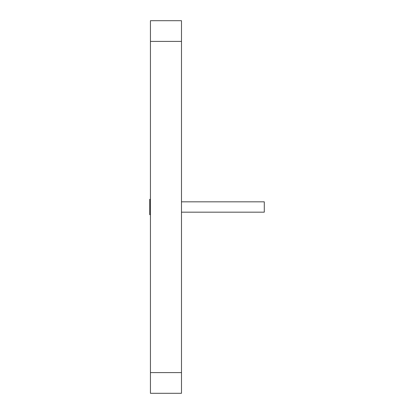 <?xml version="1.0" encoding="UTF-8"?>
<svg xmlns="http://www.w3.org/2000/svg" width="414" height="414" viewBox="0 0 414 414"><rect width="100%" height="100%" fill="white"/><g stroke="black" fill="none" stroke-linecap="round" stroke-linejoin="round"><path stroke-width="0.62" d="M181.487 41.4L181.487 393.3L150.437 393.3L150.437 20.7L181.487 20.7L181.487 41.4L150.437 41.4M181.487 372.6L150.437 372.6M150.437 199.341L149.713 199.341L149.713 214.659L150.437 214.659M181.487 201.825L264.287 201.825L264.287 212.175L181.487 212.175"/></g></svg>
